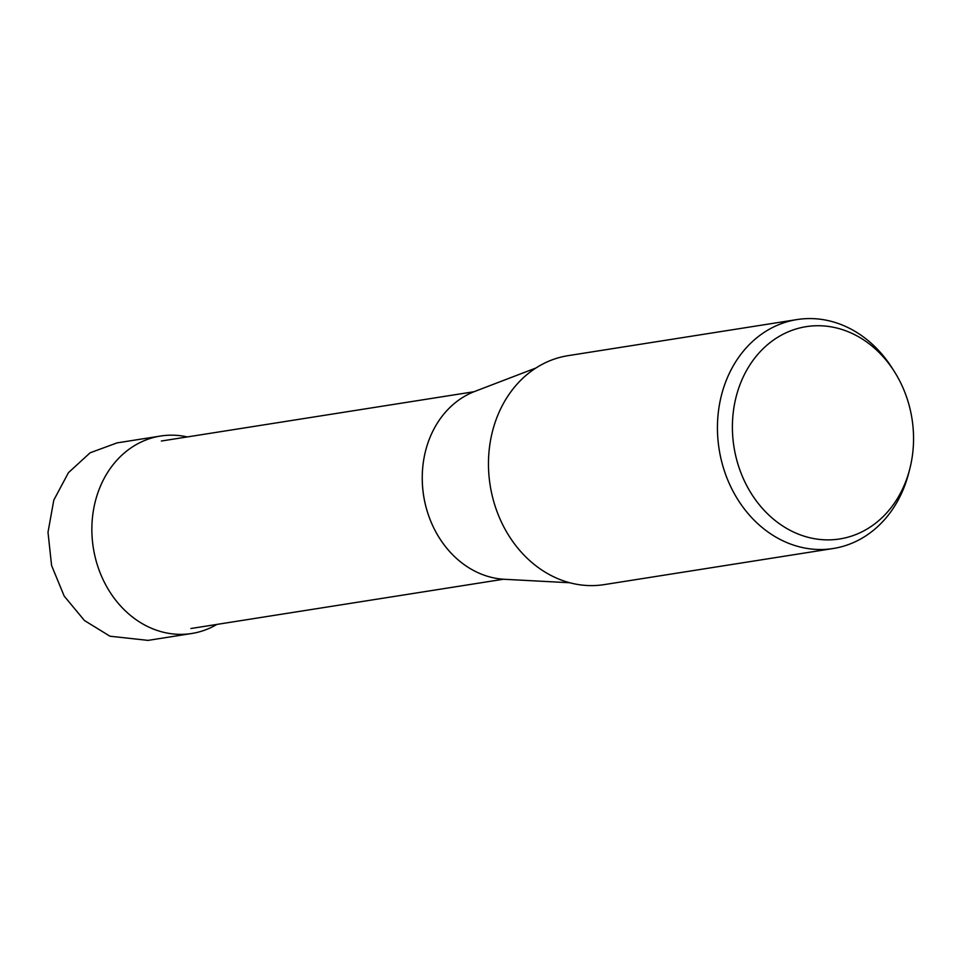 <?xml version="1.0" encoding="UTF-8"?>
<svg xmlns="http://www.w3.org/2000/svg" width="960" height="960" viewBox="0 0 960 960"><rect width="100%" height="100%" fill="white"/><g stroke="black" fill="none" stroke-linecap="round" stroke-linejoin="round"><path stroke-width="1.44" d="M147.684 640.344L109.968 636.216L84.432 620.508L64.176 596.076L51.588 565.524L48 532.296L53.796 500.124L68.448 472.656L90.12 452.796L116.58 443.064M187.332 436.92A99.948 83.832 81 0 0 160.56 436.032A99.948 83.832 81 0 0 91.932 525.36A99.948 83.832 81 0 0 153.96 629.28A99.948 83.832 81 0 0 191.688 633.504A99.948 83.832 81 0 0 216.888 624.42M833.16 548.52L604.2 584.616A115.884 97.188 -99 0 1 560.448 579.72A115.884 97.188 -99 0 1 488.544 459.228A115.884 97.188 -99 0 1 568.104 355.656L797.076 319.56A115.884 97.188 81 0 0 717.516 423.132A115.884 97.188 81 0 0 789.42 543.624A115.884 97.188 81 0 0 833.16 548.52A115.884 97.188 81 0 0 908.736 472.992L909.78 468.924A107.46 90.12 81 0 0 894.456 371.724A107.46 90.12 81 0 0 846.804 331.188A107.46 90.12 81 0 0 735.588 399.06A107.46 90.12 81 0 0 799.14 534.42A107.46 90.12 81 0 0 909.78 468.924M894.456 371.724L892.212 368.172A115.884 97.188 81 0 0 840.828 324.456A115.884 97.188 81 0 0 797.076 319.56M569.784 582.756L504.444 579.288A96.6 81.012 -99 0 1 482.244 574.476A96.6 81.012 -99 0 1 422.34 482.52A96.6 81.012 -99 0 1 474.828 391.404L535.932 368.004M422.256 479.34A94.908 79.596 81 0 0 427.368 511.788M191.688 633.504L147.696 640.44M160.56 436.032L116.568 442.968M190.896 628.512L503.52 579.228M161.352 441.024L473.964 391.74"/></g></svg>
